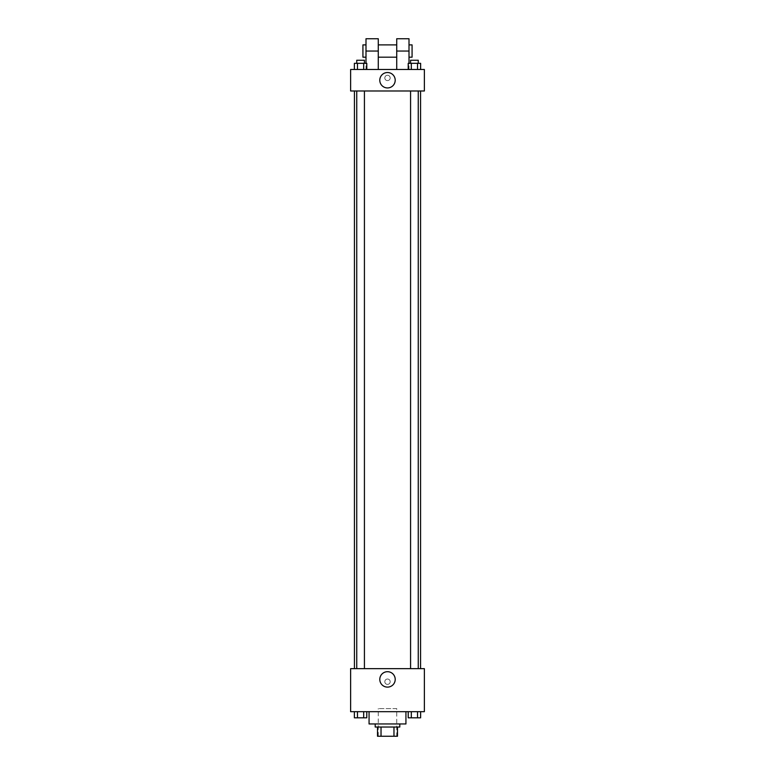 <?xml version="1.0" encoding="UTF-8"?>
<svg xmlns="http://www.w3.org/2000/svg" width="775" height="775" viewBox="0 0 775 775"><rect width="100%" height="100%" fill="white"/><g stroke="black" fill="none" stroke-linecap="round" stroke-linejoin="round"><path stroke-width="0.58" stroke-dasharray="3.88 2.91" d="M396.722 708.592L378.278 708.592L396.722 708.592L396.722 736.25L378.278 736.25L396.722 736.25M381.029 736.25L377.512 736.25L377.512 727.028L381.029 727.028L381.029 736.25L397.488 736.25M393.971 727.028L381.029 727.028L393.971 727.028L393.971 736.25M381.029 727.028L377.512 727.028M375.207 727.028L399.793 727.028M387.5 723.957L375.207 723.957L387.5 723.957M405.935 723.957L369.065 723.957M405.935 711.673L369.065 711.673L405.935 711.673M354.378 711.673L354.378 717.815L357.478 717.815L354.378 717.815L357.478 717.815L357.478 711.673L363.688 711.673L354.378 711.673L366.788 711.673L357.478 711.673L357.478 717.815L366.788 717.815L363.688 717.815L366.788 717.815L366.788 711.673L363.688 711.673L366.788 711.673L363.688 711.673L363.688 717.815L357.478 717.815L363.688 717.815L363.688 711.673L366.788 711.673L357.478 711.673L366.788 711.673M350.629 711.673L424.371 711.673L424.371 668.651L350.629 668.651L350.629 711.673M408.212 711.673L408.212 717.815L411.312 717.815L408.212 717.815L411.312 717.815L411.312 711.673L417.522 711.673L408.212 711.673L420.622 711.673L411.312 711.673L411.312 717.815L420.622 717.815L417.522 717.815L420.622 717.815L420.622 711.673L417.522 711.673L420.622 711.673L417.522 711.673L417.522 717.815L411.312 717.815L417.522 717.815L417.522 711.673L420.622 711.673L411.312 711.673L420.622 711.673M390.193 681.709A2.693 2.693 0 0 0 386.153 679.384A2.693 2.693 0 0 0 386.153 684.034A2.693 2.693 0 0 0 390.193 681.709A2.693 2.693 0 0 0 386.153 679.384A2.693 2.693 0 0 0 386.153 684.034A2.693 2.693 0 0 0 390.193 681.709M420.563 668.651L354.437 668.651L420.563 668.651M364.424 668.651L356.742 668.651L364.424 668.651L356.742 668.651L364.424 668.651L364.424 90.985L356.742 90.985L364.424 90.985M418.258 668.651L410.576 668.651L418.258 668.651L410.576 668.651L418.258 668.651L418.258 90.985L410.576 90.985L418.258 90.985M350.629 684.393L350.629 679.016L350.629 684.393M424.371 679.016L424.371 684.393L424.371 679.016M395.211 679.404A7.711 7.711 0 0 1 383.644 686.078A7.711 7.711 0 0 1 383.644 672.729A7.711 7.711 0 0 1 395.211 679.404M420.563 90.985L354.437 90.985L420.563 90.985M350.629 90.985L424.371 90.985L424.371 69.479L350.629 69.479L350.629 90.985L424.371 90.985M418.258 717.815L410.576 717.815M364.424 717.815L356.742 717.815M417.522 711.673L417.522 717.815M411.312 711.673L411.312 717.815M363.688 711.673L363.688 717.815M357.478 711.673L357.478 717.815M408.212 69.479L408.212 63.327L420.622 63.327L417.522 63.327L417.522 69.479L420.622 69.479L408.212 69.479L420.622 69.479L408.212 69.479L420.622 69.479L417.522 69.479L417.522 63.327L411.312 63.327L411.312 69.479L411.312 63.327L420.622 63.327L420.622 69.479M418.258 63.327L410.576 63.327L418.258 63.327L410.576 63.327L418.258 63.327L418.258 60.256L410.576 60.256L418.258 60.256L410.576 60.256L410.576 63.327M354.378 69.479L354.378 63.327L366.788 63.327L363.688 63.327L363.688 69.479L366.788 69.479L354.378 69.479L366.788 69.479L354.378 69.479L366.788 69.479L363.688 69.479L363.688 63.327L357.478 63.327L357.478 69.479L357.478 63.327L366.788 63.327L366.788 69.479M364.424 63.327L356.742 63.327L364.424 63.327L356.742 63.327L364.424 63.327L364.424 60.256L356.742 60.256L364.424 60.256L356.742 60.256L356.742 63.327M417.522 63.327L417.522 69.479M411.312 63.327L411.312 69.479M363.688 63.327L363.688 69.479M357.478 63.327L357.478 69.479M424.371 77.926L424.371 80.619L424.371 77.926M379.789 80.232A7.711 7.711 0 0 0 391.356 86.907A7.711 7.711 0 0 0 391.356 73.557A7.711 7.711 0 0 0 379.789 80.232M350.629 77.926L350.629 80.619L350.629 77.926M387.5 75.243A2.693 2.693 0 0 0 385.175 79.273A2.693 2.693 0 0 0 389.825 79.273A2.693 2.693 0 0 0 387.5 75.243A2.693 2.693 0 0 1 389.825 79.273A2.693 2.693 0 0 1 385.175 79.273A2.693 2.693 0 0 1 387.5 75.243M365.994 38.75L365.994 69.479L378.278 69.479L365.994 69.479L365.994 63.327M409.006 38.75L409.006 69.479L396.722 69.479L409.006 69.479L409.006 63.327M396.722 44.892L396.722 57.185L396.722 44.892M396.722 69.479L396.722 38.75M378.278 44.892L378.278 57.185L378.278 44.892M378.278 38.75L378.278 69.479M409.006 44.892L409.006 57.185L409.006 44.892M412.077 44.892L412.077 57.185M365.994 57.185L365.994 44.892L365.994 57.185M362.923 57.185L362.923 44.892M396.722 51.043L409.006 51.043M365.994 51.043L378.278 51.043M378.278 736.25L378.278 708.592M356.742 90.985L356.742 668.651M410.576 90.985L410.576 668.651"/><path stroke-width="1.16" d="M393.971 727.028L393.971 736.25L377.512 736.25L377.512 727.028M393.971 736.25L397.488 736.25L397.488 727.028L397.488 736.25M399.793 723.957L399.793 727.028L375.207 727.028L375.207 723.957M381.029 727.028L381.029 736.25M369.065 711.673L369.065 723.957L405.935 723.957L405.935 711.673M424.371 711.673L350.629 711.673L350.629 668.651L424.371 668.651L424.371 711.673M395.211 679.404A7.711 7.711 0 0 1 383.644 686.078A7.711 7.711 0 0 1 383.644 672.729A7.711 7.711 0 0 1 395.211 679.404M420.563 90.985L420.563 668.651M410.576 668.651L410.576 90.985M364.424 90.985L364.424 668.651M424.371 90.985L350.629 90.985L350.629 69.479L424.371 69.479L424.371 90.985L350.629 90.985M420.622 711.673L420.622 717.815L408.212 717.815L408.212 711.673M417.522 711.673L417.522 717.815M411.312 711.673L411.312 717.815M418.258 717.815L410.576 717.815M366.788 711.673L366.788 717.815L354.378 717.815L354.378 711.673M363.688 711.673L363.688 717.815M357.478 711.673L357.478 717.815M364.424 717.815L356.742 717.815M420.622 69.479L420.622 63.327L408.212 63.327L408.212 69.479M417.522 63.327L417.522 69.479M411.312 63.327L411.312 69.479M410.576 63.327L410.576 60.256L418.258 60.256L418.258 63.327M366.788 69.479L366.788 63.327L354.378 63.327L354.378 69.479M363.688 63.327L363.688 69.479M357.478 63.327L357.478 69.479M356.742 63.327L356.742 60.256L364.424 60.256L364.424 63.327M379.789 80.232A7.711 7.711 0 0 1 391.356 73.557A7.711 7.711 0 0 1 391.356 86.907A7.711 7.711 0 0 1 379.789 80.232M396.722 69.479L396.722 51.043L409.006 51.043L409.006 38.75L396.722 38.75L396.722 51.043M396.722 44.892L378.278 44.892M365.994 63.327L365.994 51.043L378.278 51.043L378.278 69.479M378.278 51.043L378.278 38.75L365.994 38.75L365.994 51.043M409.006 63.327L409.006 51.043M409.006 57.185L412.077 57.185L412.077 44.892L409.006 44.892M365.994 44.892L362.923 44.892L362.923 57.185L365.994 57.185M354.437 90.985L354.437 668.651M418.258 668.651L418.258 90.985M356.742 90.985L356.742 668.651M396.722 57.185L378.278 57.185"/></g></svg>
